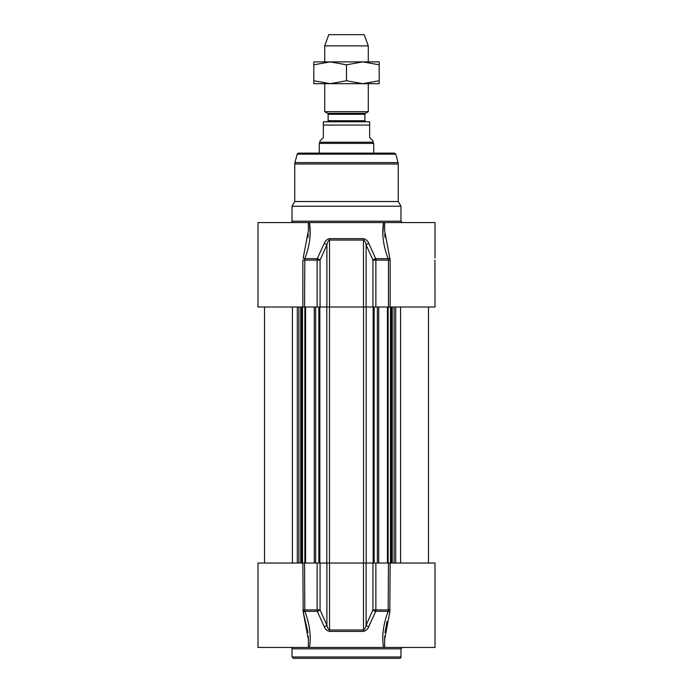 <?xml version="1.0" encoding="UTF-8"?>
<svg xmlns="http://www.w3.org/2000/svg" width="693" height="693" viewBox="0 0 693 693"><rect width="100%" height="100%" fill="white"/><g stroke="black" fill="none" stroke-linecap="round" stroke-linejoin="round"><path stroke-width="1.04" d="M292.03 648.821L400.97 648.821L400.97 656.99A1.36 1.36 0 0 1 399.61 658.35L293.39 658.35L292.03 656.99L292.03 648.821A1.36 1.36 0 0 0 290.67 647.453M302.841 563.028L303.196 612.049A1.36 0.572 159.4 0 1 304.825 611.339L317.273 611.339A2.72 1.117 -23.9 0 0 320.062 609.918L320.062 563.028L257.987 563.028L257.987 647.453L309.476 647.453C311.278 636.122 309.728 624.081 304.825 611.339L304.548 563.028M384.632 640.185L384.632 647.453L383.524 647.453L435.013 647.453L435.013 563.028L388.452 563.028L388.175 611.339C383.272 624.081 381.722 636.122 383.524 647.453L308.368 647.453L308.368 640.185M317.134 563.028L317.134 609.918A2.72 0.892 90 0 0 317.273 611.339L324.22 626.602C325.112 629.088 326.905 630.682 329.608 631.401L363.392 631.401C366.095 630.691 367.888 629.097 368.78 626.602L375.727 611.339L388.175 611.339A1.36 0.572 20.6 0 1 389.804 612.049L390.159 563.028M320.062 563.028L326.897 563.028L326.897 625.181L320.062 609.918L302.841 609.918M388.452 563.028L372.938 563.028L372.938 609.918A2.72 1.117 23.9 0 0 375.727 611.339A2.72 0.892 -90 0 0 375.866 609.918L375.866 563.028M390.159 609.918L372.938 609.918L366.103 625.181L366.103 563.028L372.938 563.028M329.608 631.401A2.72 0.598 90 0 1 329.521 629.98L329.521 563.028L363.478 563.028L363.478 629.98L329.521 629.98C328.213 629.261 327.339 627.667 326.897 625.181A2.72 1.135 -24.4 0 1 324.22 626.602M368.78 626.602A2.72 1.135 24.4 0 1 366.103 625.181C365.661 627.676 364.787 629.279 363.478 629.98A2.72 0.598 -90 0 1 363.392 631.401M366.103 563.028L363.478 563.028M329.521 563.028L326.897 563.028M382.805 635.325L383.099 631.955M309.901 631.955L310.195 635.325M384.624 639.448L389.804 612.049M307.675 647.453L309.476 647.453M303.196 612.049L308.376 639.448M308.368 640.159L308.272 636.044M308.004 632.657L303.231 612.127M386.945 621.578L384.996 632.657M384.728 636.044L384.632 640.098M382.805 234.71L383.515 222.592C381.73 233.913 383.281 245.946 388.175 258.688L375.727 258.688L368.78 243.434C367.888 240.939 366.095 239.336 363.392 238.635L329.608 238.635C326.905 239.336 325.112 240.939 324.22 243.434L317.273 258.688L304.825 258.688A1.36 0.572 -159.4 0 1 303.196 257.978L308.376 230.587L308.368 222.574L257.987 222.574L257.987 307.008L304.548 307.008L304.825 258.688C309.719 245.946 311.27 233.913 309.476 222.574L310.195 234.702M292.03 206.237L294.75 201.516L398.25 201.516L400.97 206.237L292.03 206.237L292.03 221.214A1.36 1.36 0 0 1 290.67 222.574M297.202 154.132L395.798 154.132L394.482 153.127L298.518 153.127A1.36 1.36 0 0 0 297.202 154.132L294.941 162.595A5.449 5.449 0 0 0 294.75 164.007L294.75 201.516M372.938 307.008L366.103 307.008L366.103 244.854L372.938 260.109L372.938 307.008L435.013 307.008L434.918 260.213M363.392 238.635A2.72 0.598 -90 0 1 363.478 240.055L363.478 307.008L329.521 307.008L329.521 240.055L363.478 240.055C364.787 240.757 365.661 242.359 366.103 244.854A2.72 1.135 155.6 0 1 368.78 243.434M302.841 307.008L302.841 260.109L320.062 260.109L326.897 244.854L326.897 307.008L320.062 307.008L320.062 260.109A2.72 1.117 -156.1 0 0 317.273 258.688A2.72 0.892 90 0 0 317.134 260.109L317.134 307.008L320.062 307.008M308.368 222.574L435.013 222.574L435.013 258.039M304.548 307.008L317.134 307.008M375.866 307.008L375.866 260.109A2.72 0.892 -90 0 0 375.727 258.688A2.72 1.117 156.1 0 0 372.938 260.109L388.452 260.109L388.452 307.008M363.478 307.008L366.103 307.008M324.22 243.434A2.72 1.135 -155.6 0 1 326.897 244.854C327.339 242.359 328.213 240.757 329.521 240.055A2.72 0.598 90 0 1 329.608 238.635M326.897 307.008L329.521 307.008M389.804 257.978A1.36 0.572 -20.6 0 1 388.175 258.688L388.452 260.109L390.159 260.109L384.624 230.544M384.728 233.991L384.996 237.378M385.325 222.574L385.862 222.574M308.004 237.378L308.272 233.983M309.476 222.574L307.675 222.574M327.027 121.803A1.091 1.091 0 0 0 328.118 120.712L328.118 114.267A1.091 1.091 0 0 0 327.572 113.323L324.714 111.668L368.286 111.668L368.286 83.671M369.646 121.803L369.646 125.069L369.646 121.803L323.354 121.803L323.354 125.069L323.354 121.803M323.354 137.604L319.941 141.008L319.941 142.23L373.059 142.23L373.059 141.008L369.646 137.604L369.646 125.069L323.354 125.069L323.354 137.604M319.941 142.23L319.265 143.408L373.735 143.408L373.735 153.127M319.265 143.408L319.265 153.127M368.286 45.877L364.206 34.65L328.794 34.65L324.714 45.877L368.286 45.877L368.286 61.885M324.714 45.877L324.714 61.885M324.714 83.671L324.714 111.668M379.184 83.671L313.816 83.671L313.816 80.752L330.163 83.671L346.5 80.752L362.837 83.671L379.184 80.752L379.184 83.671M313.816 61.885L379.184 61.885L379.184 64.804L362.837 61.885L346.5 64.804L330.163 61.885L313.816 64.804L313.816 61.885M379.184 80.752L379.184 64.804M346.5 80.752L346.5 64.804M313.816 80.752L313.816 64.804M400.97 656.99L292.03 656.99M294.75 164.007L398.25 164.007L398.25 201.516M294.941 162.595L398.059 162.595L398.25 164.007M390.159 307.008L390.159 260.109M400.97 206.237L400.97 221.214L292.03 221.214M363.539 307.008L363.539 563.028M366.199 307.008L366.199 563.028M329.461 307.008L329.461 563.028M326.801 307.008L326.801 563.028M319.845 307.008L319.845 563.028M318.832 307.008L318.832 563.028M315.636 307.008L315.636 563.028M305.596 307.008L305.596 563.028M304.859 307.008L304.859 563.028M302.477 307.008L302.477 563.028M301.49 307.008L301.49 563.028M300.753 307.008L300.753 563.028M298.908 307.008L298.908 563.028M297.323 307.008L297.323 563.028M292.42 307.008L292.42 563.028M400.58 307.008L400.58 563.028M395.677 307.008L395.677 563.028M394.092 307.008L394.092 563.028M392.247 307.008L392.247 563.028M391.51 307.008L391.51 563.028M390.523 307.008L390.523 563.028M388.141 307.008L388.141 563.028M387.404 307.008L387.404 563.028M377.364 307.008L377.364 563.028M374.168 307.008L374.168 563.028M373.155 563.028L373.155 307.008M328.118 114.267L364.882 114.267L365.428 113.323L327.572 113.323M364.882 114.267L364.882 120.712L328.118 120.712M384.632 640.159L384.632 639.44M400.97 648.821L402.33 647.453M395.798 154.132L398.059 162.595M384.632 222.574L384.632 229.963M308.368 229.963L308.376 230.544M400.97 221.214L402.33 222.574M314.267 563.028L314.267 307.008M302.538 563.028L302.538 307.008M264.518 563.028L264.518 307.008M428.482 563.028L428.482 307.008M390.462 563.028L390.462 307.008M378.733 563.028L378.733 307.008M365.428 113.323L368.286 111.668M364.882 120.712L365.973 121.803M373.059 142.23L373.735 143.408"/></g></svg>
